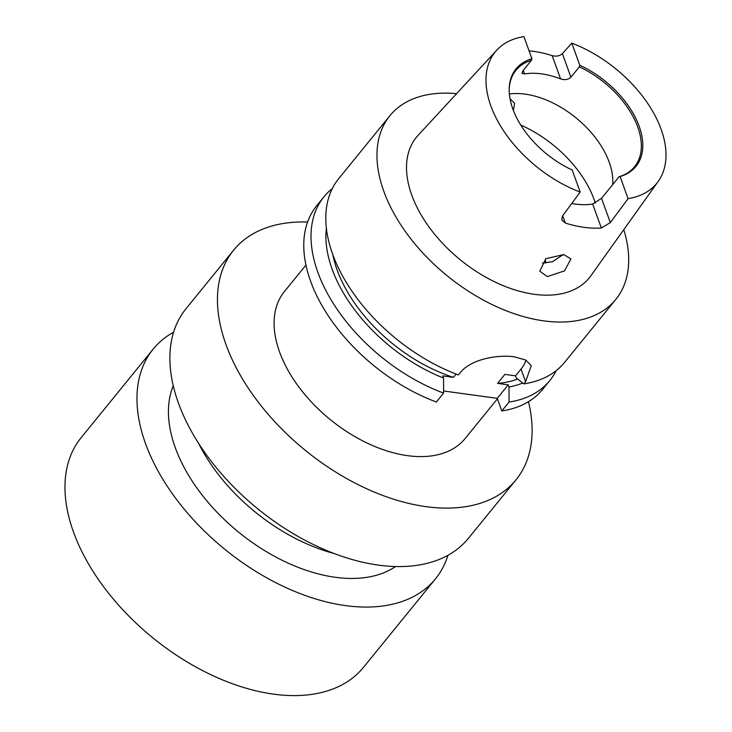 <?xml version="1.0" encoding="UTF-8"?>
<svg xmlns="http://www.w3.org/2000/svg" width="732" height="732" viewBox="0 0 732 732"><rect width="100%" height="100%" fill="white"/><g stroke="black" fill="none" stroke-linecap="round" stroke-linejoin="round"><path stroke-width="1.1" d="M173.603 332.209A181.984 110.029 39.1 0 0 153.116 349.173L81.124 437.709A181.984 110.029 39.1 0 0 104.319 587.695A181.984 110.029 39.1 0 0 273.576 694.146A181.984 110.029 39.1 0 0 363.493 667.346L435.494 578.82A181.984 110.029 39.1 0 0 447.929 555.295M153.116 349.173A181.984 110.029 39.1 0 0 176.321 499.16A181.984 110.029 39.1 0 0 345.568 605.62A181.984 110.029 39.1 0 0 435.494 578.82M173.274 385.764A145.586 88.023 39.1 0 0 207.732 501.932A145.586 88.023 39.1 0 0 335.32 577.292A145.586 88.023 39.1 0 0 395.564 566.541M198.619 443.382A145.586 88.023 39.1 0 0 333.984 553.465M307.586 222.034A181.984 110.029 39.1 0 0 233.6 250.207L186.038 308.694A181.984 110.029 39.1 0 0 209.242 458.68A181.984 110.029 39.1 0 0 378.499 565.131A181.984 110.029 39.1 0 0 468.416 538.331L515.978 479.853A181.984 110.029 39.1 0 0 528.477 401.676M233.6 250.207A181.984 110.029 39.1 0 0 256.804 400.194A181.984 110.029 39.1 0 0 426.051 506.654A181.984 110.029 39.1 0 0 515.978 479.853M305.976 265.048L284.428 291.546A116.47 70.418 39.1 0 0 299.278 387.539A116.47 70.418 39.1 0 0 407.596 455.67A116.47 70.418 39.1 0 0 465.149 438.514L497.421 398.821M510.039 98.811L514.605 103.304L513.416 110.523M542.467 263.044L552.422 261.736L563.283 254.535M563.722 254.59L570.933 258.908L564.509 270.867L547.371 276.586L539.768 271.206L545.926 258.661L563.722 254.59M612.638 184.665A76.43 46.208 39.1 0 0 525.183 94.135A76.43 46.208 39.1 0 0 509.381 94.007M562.515 255.322A76.43 46.208 39.1 0 0 563.118 254.516M545.615 263.172A76.43 46.208 39.1 0 0 545.377 259.027M529.062 50.847A105.39 63.721 -140.9 0 1 533.5 51.35A105.39 63.721 -140.9 0 1 552.157 55.623C556.229 56.684 559.641 56.025 562.386 53.656L570.905 77.199C568.151 79.697 564.711 80.255 560.566 78.864A76.43 46.208 39.1 0 0 541.662 73.886A76.43 46.208 39.1 0 0 524.569 73.941L521.898 73.337L523.014 70.656L531.432 60.308A76.43 46.208 39.1 0 0 515.959 70.29A76.43 46.208 39.1 0 0 509.188 90.283M531.432 60.308L531.899 58.697L523.902 36.6A104.109 62.943 39.1 0 0 496.79 50.124L418.073 135.365A111.401 67.353 39.1 0 0 429.4 227.496A111.401 67.353 39.1 0 0 534.214 294.282A111.401 67.353 39.1 0 0 590.816 275.836L658.214 181.399A104.109 62.943 39.1 0 0 571.802 43.151L562.386 53.656M658.214 181.399A104.109 62.943 39.1 0 1 628.083 198.637L610.332 222.61L601.338 228A106.296 64.27 -140.9 0 1 583.99 227.332A106.296 64.27 -140.9 0 1 565.342 223.077L561.764 219.975L562.432 216.059L580.192 192.086L572.186 169.989A77.272 46.72 39.1 0 1 509.188 89.679A77.272 46.72 39.1 0 1 531.899 58.697M496.79 50.124A104.109 62.943 39.1 0 0 499.791 124.705A104.109 62.943 39.1 0 0 580.192 192.086M570.905 77.199L579.323 66.859L579.799 65.249A77.272 46.72 39.1 0 1 639.155 126.252A77.272 46.72 39.1 0 1 620.086 176.54L619.098 176.732A76.43 46.208 39.1 0 0 634.562 166.74A76.43 46.208 39.1 0 0 579.323 66.859M571.765 203.469A76.43 46.208 39.1 0 0 575.572 204.091A76.43 46.208 39.1 0 0 592.664 204.027L601.539 198.326L619.098 176.732M615.777 299.443L564.637 362.331A145.586 88.023 -140.9 0 1 523.847 383.879L525.594 381.72L531.267 365.68L525.713 360.025L514.578 356.868C497.275 354.334 470.548 359.32 460.144 372.771L458.397 374.93A145.586 88.023 -140.9 0 1 338.733 178.617L389.882 115.729A145.586 88.023 39.1 0 0 408.438 235.722A145.586 88.023 39.1 0 0 543.839 320.881A145.586 88.023 39.1 0 0 615.777 299.443A145.586 88.023 39.1 0 0 623.774 229.656M456.567 93.678A145.586 88.023 39.1 0 0 389.882 115.729M523.847 383.879L516.325 378.005L515.538 375.836L504.888 374.381L497.568 383.376L508.218 384.84L509.005 387.008L509.06 402.051A145.586 88.023 -140.9 0 0 549.851 380.512A145.586 88.023 -140.9 0 0 556.238 370.602M443.61 393.102L436.373 402.014A145.586 88.023 39.1 0 1 316.709 205.701L323.956 196.798A145.586 88.023 -140.9 0 0 443.61 393.102L443.555 378.06L442.778 375.891L453.428 377.346A126.663 76.576 -140.9 0 1 332.74 254.324M453.428 377.346L456.1 374.052M517.634 379.039A126.663 76.576 -140.9 0 1 497.568 383.376M443.555 378.06A132.721 80.236 -140.9 0 1 326.39 228.036M522.73 383.01A132.721 80.236 -140.9 0 1 509.005 387.008M323.956 196.798A145.586 88.023 -140.9 0 1 332.346 188.527M443.601 390.998L497.248 398.336L501.813 410.954A145.586 88.023 39.1 0 0 542.613 389.415L549.851 380.512M501.813 410.954L509.06 402.051M628.083 198.637L620.086 176.54M571.802 43.151L579.799 65.249M515.538 375.836L521.028 369.093A40.04 22.472 160.1 0 0 525.988 360.171M497.248 398.336L508.218 384.84M595.29 203.148A92.808 56.117 39.1 0 0 520.736 125.026M560.566 78.864L552.157 55.623M523.27 70.336L524.569 73.941M601.539 198.326L610.332 222.61M601.338 228L592.664 204.027M562.679 215.73L565.342 223.077M525.594 381.72L521.028 369.093"/></g></svg>
